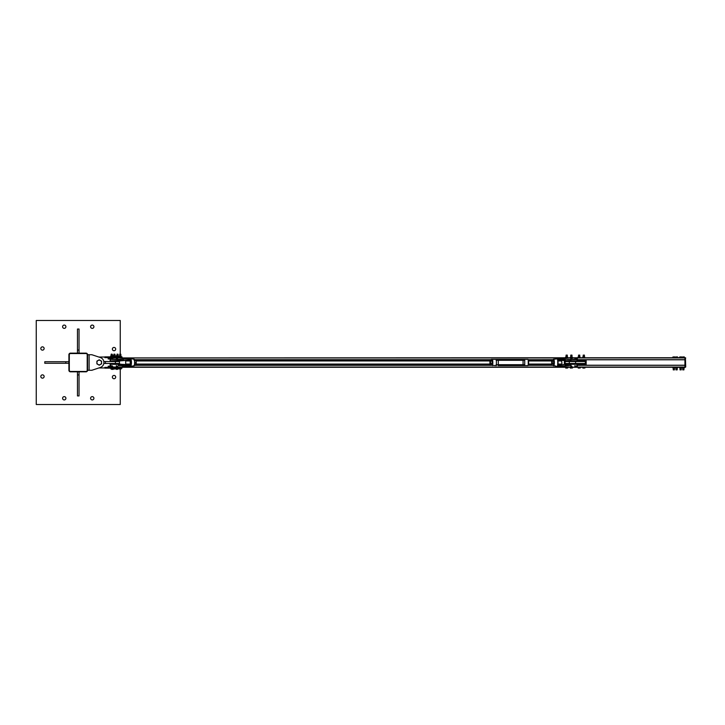 <?xml version="1.0" encoding="UTF-8"?>
<svg xmlns="http://www.w3.org/2000/svg" width="725" height="725" viewBox="0 0 725 725"><rect width="100%" height="100%" fill="white"/><g stroke="black" fill="none" stroke-linecap="round" stroke-linejoin="round"><path stroke-width="1.09" d="M64.253 325.072A1.649 1.649 0 0 1 65.903 326.721A1.649 1.649 0 0 1 64.253 328.371A1.649 1.649 0 0 1 62.595 326.721A1.649 1.649 0 0 1 64.253 325.072M42.476 374.852A1.649 1.649 0 0 1 44.125 376.502A1.649 1.649 0 0 1 42.476 378.151A1.649 1.649 0 0 1 40.818 376.502A1.649 1.649 0 0 1 42.476 374.852M92.256 396.629A1.649 1.649 0 0 1 93.906 398.279A1.649 1.649 0 0 1 92.256 399.928A1.649 1.649 0 0 1 90.598 398.279A1.649 1.649 0 0 1 92.256 396.629M114.033 347.438A1.649 1.649 0 0 1 115.683 349.087A1.649 1.649 0 0 1 114.033 350.737A1.649 1.649 0 0 1 112.375 349.087A1.649 1.649 0 0 1 114.033 347.438M114.033 375.432A1.649 1.649 0 0 1 115.683 377.091A1.649 1.649 0 0 1 114.033 378.74A1.649 1.649 0 0 1 112.375 377.091A1.649 1.649 0 0 1 114.033 375.432M64.253 396.629A1.649 1.649 0 0 1 65.903 398.279A1.649 1.649 0 0 1 64.253 399.928A1.649 1.649 0 0 1 62.595 398.279A1.649 1.649 0 0 1 64.253 396.629M42.476 346.849A1.649 1.649 0 0 1 44.125 348.498A1.649 1.649 0 0 1 42.476 350.148A1.649 1.649 0 0 1 40.818 348.498A1.649 1.649 0 0 1 42.476 346.849M92.256 325.072A1.649 1.649 0 0 1 93.906 326.721A1.649 1.649 0 0 1 92.256 328.371A1.649 1.649 0 0 1 90.598 326.721A1.649 1.649 0 0 1 92.256 325.072M120.25 354.135L120.25 320.495L36.25 320.495L36.25 404.505L120.25 404.505L120.25 368.971M70.461 353.147A1.559 1.559 0 0 0 68.902 354.706L68.902 370.257A1.559 1.559 0 0 0 70.461 371.816L86.012 371.816A1.559 1.559 0 0 0 87.571 370.257L87.571 354.706A1.559 1.559 0 0 0 86.012 353.147L70.461 353.147M87.199 354.724A1.169 1.169 0 0 0 86.03 353.555L70.47 353.555A1.169 1.169 0 0 0 69.31 354.724L69.31 370.276A1.169 1.169 0 0 0 70.47 371.445L86.03 371.445A1.169 1.169 0 0 0 87.199 370.276L87.199 354.724M79.034 371.816L79.034 395.932L77.475 395.932L77.475 371.816M77.475 374.925L79.034 374.925M77.475 353.147L77.475 329.032L79.034 329.032L79.034 353.147M79.034 350.039L77.475 350.039M68.902 363.279L44.787 363.279L44.787 361.721L68.902 361.721M65.794 361.721L65.794 363.279M91.848 370.276L100.304 367.484A5.247 5.247 0 0 0 100.304 357.516L91.848 354.724L100.304 357.516L91.848 354.724L87.571 354.724L87.571 370.276L91.848 370.276L98.935 367.938A5.447 5.447 0 0 0 99.234 367.947L104.871 367.947L99.234 367.947M110.028 366.741L110.028 367.358L120.821 367.358L120.821 368.137L121.99 368.137L121.99 367.358L120.821 367.358M98.935 357.062A5.447 5.447 0 0 1 99.234 357.053L120.821 356.863L120.821 357.642L112.457 357.933M120.821 368.137L104.871 368.146L104.871 367.358L110.028 367.358L104.871 367.747M104.871 357.053L104.871 357.642L110.028 357.642L104.871 357.253M121.99 356.863L121.99 357.642L121.99 356.863L120.821 356.863M120.821 357.642L121.99 357.642M111.306 357.733L112.284 357.642M111.324 354.253L112.266 354.253L111.396 354.135M110.871 368.971L110.68 368.137L112.683 368.137L112.683 368.898L110.998 368.971L112.683 368.898M111.306 368.137L111.306 368.898M112.302 368.137L112.302 368.898M113.888 357.733L115.003 357.642M113.907 354.253L114.985 354.253L114.006 354.135M113.526 368.971L113.517 368.137L115.266 368.137L115.275 368.971L113.952 368.971L115.275 368.971L115.275 368.137M114.378 368.137L114.378 368.898M117.006 357.733L118.112 357.642M117.024 354.253L118.102 354.253L117.124 354.135M116.643 368.971L116.616 368.137L118.392 368.137L118.392 368.971L117.042 368.971L118.411 368.898M117.459 368.137L117.459 368.898M118.365 368.137L118.365 368.898M119.843 357.733L120.839 357.642M119.852 354.253L120.821 354.253L119.933 354.135M119.407 368.971L119.244 368.137L121.229 368.137L121.229 368.898L119.58 368.971L121.229 368.898M119.915 368.137L119.915 368.898M120.903 368.137L120.903 368.898M117.45 369.36L116.671 369.36L117.45 369.36M116.344 369.36L116.218 368.391M112.991 369.36L112.23 369.36L112.991 369.36M113.372 368.391L112.683 368.626L113.318 368.635L113.254 369.351M111.596 368.971L112.23 369.36L111.659 369.351M113.372 356.609L112.683 356.374L113.236 355.64L112.049 355.64M112.266 355.64L113.227 355.703L113.245 356.365M116.48 355.64L116.933 355.64M117.069 355.64L116.426 355.64M116.218 356.609L116.227 355.703M116.054 368.137L116.616 368.391M112.683 368.391L113.517 368.391M112.683 356.609L113.408 356.609M116.054 356.863L116.517 356.609M114.985 354.253L115.076 355.83L113.725 355.83L113.943 354.135M115.048 356.038L115.402 356.772L115.048 356.038L115.148 356.854L114.36 356.863L113.834 356.836L114.043 356.02L115.384 356.02L113.78 356.02M113.535 356.854L113.417 356.02L113.417 356.791L113.417 356.02L114.052 356.038L114.033 356.772L113.417 356.791M115.275 356.863L116.054 356.854M112.547 356.863L111.94 356.836L112.683 356.038L110.689 356.02L112.357 355.83L111.007 355.83L111.215 354.135M104.871 356.854L110.889 356.863L111.106 356.02M112.266 354.253L112.683 356.038L112.257 356.772L110.798 356.854M110.825 356.854L110.68 356.038L110.68 356.772M110.689 356.02L111.251 356.772L111.269 356.02L112.257 356.02M117.251 355.83L118.193 355.83L117.251 355.83M118.374 356.854L118.501 356.02L116.915 356.02M116.843 355.83L118.202 355.839L118.51 356.772L116.526 356.791L116.526 356.02L116.634 356.854M116.517 356.772L116.517 356.038L117.133 356.772L117.124 356.02L118.112 356.02M120.821 354.253L120.912 355.83L119.562 355.83L119.77 354.135M120.912 355.83L119.562 355.83M120.921 355.839L119.552 356.02M118.383 356.863L119.489 356.854L119.262 356.02L120.921 356.038L121.012 356.854L119.734 356.863L120.259 356.854L119.96 356.038L119.933 356.772L119.262 356.772M121.211 356.791L120.921 356.02M89.121 370.276L89.121 354.724M103.811 361.53L105.46 361.53L105.46 363.47L119.462 363.47L119.462 361.53L115.42 361.53L115.42 363.47M105.46 361.53L115.42 361.53M105.46 363.47L103.811 363.47M100.403 360.479L101.573 361.15L101.573 362.5A2.329 2.329 0 0 0 98.065 360.479L99.234 359.808L100.403 360.479M101.573 363.85L100.403 364.521A2.329 2.329 0 0 0 101.573 362.5L101.573 363.85M99.234 365.192L98.065 364.521A2.329 2.329 0 0 0 100.403 364.521L99.234 365.192M96.905 362.5L96.905 361.15L98.065 360.479A2.329 2.329 0 0 0 98.065 364.521L96.905 363.85L96.905 362.5M110.127 357.933L684.935 357.733L684.935 359.682L577.028 359.682M110.127 366.741L110.127 367.267L684.935 367.267L684.935 365.318L577.028 365.318M110.127 363.47L110.127 366.197M134.352 365.219L491.033 365.219M528.298 365.219L552.976 365.219M577.028 365.219L684.935 365.219M110.127 358.966L110.127 361.53M134.352 359.781L491.033 359.781M528.298 359.781L552.976 359.781M577.028 359.781L684.935 359.781M685.714 366.968L685.424 358.023L685.714 366.968L684.935 367.267M684.935 357.733L685.714 358.023M685.424 367.267L684.935 366.968L684.935 358.023L685.424 357.733M677.186 367.874L677.186 369.868L675.963 369.868L675.963 367.874M677.467 357.661L675.682 357.661M675.963 369.868L677.186 369.868M676.081 356.927L677.059 356.927L676.081 356.927M677.549 356.927L677.059 356.927L677.549 356.927M676.57 357.008L676.57 357.661L677.549 357.661L677.549 357.008M676.57 357.661L675.591 357.661L675.591 357.008M683.938 367.874L683.938 369.868L682.714 369.868L682.714 367.874M684.228 357.661L682.433 357.661M682.714 369.868L683.938 369.868M682.841 356.927L683.82 356.927L682.841 356.927M684.309 356.927L683.82 356.927L684.309 356.927M683.331 357.008L683.331 357.661L684.309 357.661L684.309 357.008M683.331 357.661L682.352 357.661L682.352 357.008M681.219 367.874L681.219 369.868L679.996 369.868L679.996 367.874M681.5 357.661L679.715 357.661M679.996 369.868L681.219 369.868M680.113 356.927L681.101 356.927L680.113 356.927M681.591 356.927L681.101 356.927L681.591 356.927M680.612 357.008L680.612 357.661L681.591 357.661L681.591 357.008M680.612 357.661L679.624 357.661L679.624 357.008M674.458 367.874L674.458 369.868L673.235 369.868L673.235 367.874M674.748 357.661L672.954 357.661M673.235 369.868L674.458 369.868M673.362 356.927L674.341 356.927L673.362 356.927M674.83 356.927L674.341 356.927L674.83 356.927M673.851 357.008L673.851 357.661L674.83 357.661L674.83 357.008M673.851 357.661L672.873 357.661L672.873 357.008M674.703 367.874L672.873 367.874L674.83 367.874L674.703 367.267L672.718 367.348L672.999 367.874M677.422 367.874L675.591 367.874L677.703 367.792L677.422 367.267L675.437 367.348L675.727 367.874M681.455 367.874L679.624 367.874L681.736 367.792L681.455 367.267L679.479 367.348L679.76 367.874M684.183 367.874L682.352 367.874L684.463 367.792L684.183 367.267L682.198 367.348L682.479 367.874M586.153 359.781L577.028 359.972M577.028 365.028L586.153 365.219M565.618 364.249L565.147 363.47L585.374 363.47L585.374 364.249L577.028 364.249M577.028 360.751L585.374 360.751L585.374 361.53L565.147 361.53L565.618 360.751M564.376 360.642L564.376 364.358M576.819 364.059L576.819 363.47M576.819 361.53L576.819 360.941M586.153 365.028L586.153 359.972M565.147 363.47L565.147 361.53M585.374 363.47L585.374 361.53M566.243 355.123L567.322 355.123L567.322 356.963M567.322 355.123L566.089 355.123L566.089 356.963M566.062 368.073L567.022 368.073L566.062 368.073M565.727 368.073L565.636 367.339L566.488 367.339L566.488 367.992M566.488 367.339L567.557 367.339L567.557 367.992M567.557 367.339L567.775 367.992M571.055 355.123L571.989 355.123L571.989 357.271M571.989 355.123L570.756 355.123L570.756 357.271L572.351 357.271L570.774 357.271M570.53 368.073L571.391 368.073L570.24 367.992L570.24 367.339L570.829 367.992M570.829 367.339L571.962 367.339L571.962 367.992M571.962 367.339L572.505 367.992M578.541 356.963L578.541 355.123L579.764 355.123L579.764 356.963M579.764 355.123L578.541 355.123M578.369 368.073L579.275 368.073L578.369 368.073M579.837 367.992L579.275 368.073L579.837 367.339L580.272 367.992M578.242 368.073L578.024 367.339L578.713 367.339L578.713 367.992M578.713 367.339L579.837 367.339M583.208 356.963L583.208 355.123L584.432 355.123L584.432 356.963M584.432 355.123L583.208 355.123M584.051 368.073L583.108 368.073L584.051 368.073M582.882 368.073L582.719 367.339L583.498 367.339L583.498 367.992M583.498 367.339L584.595 367.339L584.595 367.992M584.595 367.339L584.921 367.992M567.548 356.963L566.687 356.963L567.548 356.963M565.727 356.963L566.687 356.963L565.572 357.044L566.687 357.57L565.727 357.57M567.548 357.57L566.687 357.57L567.548 357.57M567.566 356.963L567.566 357.57M570.33 357.733L570.385 357.271M579.937 356.963L579.039 356.963L579.937 356.963M578.024 357.044L579.039 356.963L578.024 357.044L578.36 357.57M579.937 357.57L578.251 357.57L579.937 357.57M580.045 356.963L580.045 357.57M584.631 356.963L583.743 356.963L584.631 356.963M582.692 357.044L583.743 356.963L582.692 357.044L583.009 357.57M584.631 357.57L582.936 357.57L584.631 357.57M584.703 356.963L584.703 357.57M119.598 359.382A3.108 2.474 -90 0 1 119.417 359.392L119.607 359.382A3.108 3.009 -90 0 1 119.371 359.392L117.948 359.392A3.108 3.009 -90 0 0 118.184 359.382L118.166 359.382A3.108 3.081 90 0 1 117.939 359.392L110.544 359.392L118.374 359.636L129.44 358.476M130.826 358.884L123.232 359.065L123.313 360.379L118.374 360.697L118.374 359.636L130.473 358.476L130.863 359.682A3.815 0.952 90 0 1 130.863 365.318L131.107 365.445A3.997 0.997 -90 0 0 131.107 359.555L130.899 359.029A4.006 0.997 -90 0 0 130.826 358.884L130.147 358.467M119.417 359.392L123.232 359.065M130.736 358.848L130.563 359.944L131.107 359.555M130.219 360.941L130.219 364.059L130.219 360.941L125.697 360.941L125.697 364.059L125.697 360.941M119.398 360.941L130.056 359.827A0.943 0.915 90 0 1 130.563 359.944L130.745 360.769L130.863 359.944M117.921 360.941L116.344 360.941L116.344 361.53M112.457 361.53L112.457 360.941L110.544 360.941L118.374 360.697L110.544 360.941M119.417 365.608A3.108 2.474 -90 0 1 119.598 365.618L118.184 365.618L119.598 365.618M119.371 365.608A3.108 3.009 -90 0 1 119.607 365.618L130.826 366.116A4.006 0.997 -90 0 0 130.899 365.971L131.107 365.445M112.457 365.998L110.544 365.608M119.552 364.303L118.374 364.303L118.374 365.364L123.313 365.69L123.268 364.376L110.3 364.303L118.193 364.059M116.344 363.47L116.344 364.059L119.398 364.059M119.743 364.312L130.056 365.173A0.943 0.915 90 0 0 130.563 365.056L130.826 366.116M130.554 366.388L129.44 366.524M130.863 365.056L130.699 365.663M130.563 365.998L130.473 366.524L123.232 365.935M130.346 366.524L130.899 365.971M129.023 360.071L129.666 360.597L129.585 359.944L129.703 360.769L129.403 359.944M129.403 365.056L129.703 364.231L129.576 365.056L129.666 364.403L129.023 364.929M129.603 358.476L130.554 358.612M129.621 358.476L130.219 358.458M129.413 366.524L122.19 365.935L129.603 366.524M569.161 365.618A3.108 3.081 90 0 1 569.388 365.608L557.906 366.524L557.752 365.318A3.815 0.952 -90 0 0 557.752 359.682L557.57 359.555A3.997 0.997 90 0 1 557.57 365.445L557.434 365.971A4.006 0.997 90 0 1 557.362 366.116L569.388 365.608M569.37 364.303L570.919 364.303L570.919 365.364L565.183 365.69L565.183 364.621L569.134 364.312M557.434 365.971L557.933 365.998L557.824 365.056M567.711 364.068L558.44 365.173A0.943 0.915 90 0 1 557.933 365.056L557.634 364.231M570.983 363.47L570.919 364.303L577.028 364.303L567.929 364.059M557.752 359.682L557.643 358.848A4.214 1.051 -90 0 0 557.57 358.694L569.388 359.392A3.108 3.081 90 0 1 569.161 359.382L577.028 359.636L570.983 358.966M569.134 360.941L558.259 360.071M567.711 360.932L576.783 360.941L569.37 360.697M569.134 360.688L565.101 360.624M557.824 359.944L557.96 358.721L557.57 359.555M553.193 365.472A3.281 0.816 -90 0 0 553.492 365.772A3.281 0.816 -90 0 0 553.537 365.781A3.281 0.816 -90 0 0 554.353 362.5A3.281 0.816 -90 0 0 553.537 359.219A3.281 0.816 -90 0 0 553.492 359.228L557.362 358.884A4.006 0.997 90 0 1 557.434 359.029M557.634 360.769L557.933 359.944A0.943 0.915 90 0 1 558.44 359.827L558.368 360.071A0.698 0.68 -90 0 0 557.888 360.225M558.44 359.827L565.183 360.379L565.183 359.31L557.362 358.884M570.983 361.53L570.919 359.636L557.706 358.476M112.502 358.612L108.188 358.966L112.493 358.775M116.344 359.392L116.344 357.833L112.457 358.222M112.502 366.388L108.215 366.741L112.493 366.551M109.747 366.741L116.344 367.167L117.423 366.741L116.344 366.741L116.344 365.608M571.354 366.388L571.934 366.388L571.354 366.388M571.354 358.612L571.934 358.612L571.354 358.612M570.983 366.578L570.983 367.167L574.871 367.167L574.871 365.608M570.983 358.422L570.983 357.833L574.871 357.833L574.871 359.392M575.985 366.578L577.354 366.225L574.871 366.388M576.067 366.578L577.354 366.388M577.354 366.225L574.871 366.225M576.067 366.034L574.871 366.034M571.59 366.034L570.783 366.034M576.611 366.034L575.985 366.034M571.49 358.966L570.783 358.966M574.871 358.966L577.354 358.612L574.871 358.775M576.067 358.966L577.354 358.775M577.354 358.612L574.871 358.612M576.067 358.422L574.871 358.422M109.72 358.966L112.466 358.966M116.852 358.966L116.335 358.92M116.372 358.966L117.314 358.966M112.493 358.422L108.261 358.775M116.372 358.422L117.396 358.422L116.372 358.422L116.788 358.966M109.72 358.422L108.261 358.612M109.756 358.422L108.442 358.422M108.188 358.422L108.188 358.966M117.314 358.422L116.852 358.422M108.442 358.966L109.756 358.966M112.493 366.197L108.279 366.551M116.39 366.197L117.423 366.197L116.335 366.388M109.747 366.197L108.279 366.388M109.783 366.197L108.469 366.197M108.215 366.197L108.215 366.741M117.341 366.197L116.879 366.197M108.469 366.741L109.783 366.741M491.052 359.817A3.453 0.861 90 0 1 491.088 359.7L492.42 359.392L491.36 359.392M492.094 359.7A3.453 0.861 90 0 1 492.094 365.3L492.42 365.608A3.761 0.943 -90 0 0 492.42 359.392L496.489 359.392M492.094 365.3L496.217 365.608M522.761 359.7L498.075 359.392L527.972 359.392A3.761 0.943 90 0 1 527.972 365.608L523.939 365.608M523.115 359.392L521.257 359.392M496.217 359.392L498.075 359.392L498.302 360.289L523.069 360.289L522.843 359.392M553.021 365.318L528.271 365.318A3.453 0.861 -90 0 0 528.244 359.7L553.021 359.682M522.761 365.3L498.075 365.608L523.985 365.608L524.728 364.711L524.728 360.289L523.677 359.7M521.257 365.608L523.115 365.608M496.398 365.608L496.398 359.392M491.912 360.552L491.903 360.533A2.329 0.58 90 0 1 491.912 360.552A2.329 0.58 90 0 1 492.166 362.319A2.329 0.58 90 0 1 491.922 364.421A2.329 0.58 90 0 1 491.912 364.448L491.912 364.448M489.928 364.059L489.928 360.941M489.511 364.059A2.329 0.58 -90 0 0 489.62 364.448A2.329 0.58 -90 0 0 489.692 364.603A2.329 0.58 -90 0 0 490.272 364.421A2.329 0.58 -90 0 0 490.517 362.319A2.329 0.58 -90 0 0 490.191 360.397A2.329 0.58 -90 0 0 489.62 360.552A2.329 0.58 -90 0 0 489.611 360.579A2.329 0.58 -90 0 0 489.511 360.941M491.922 364.421L491.478 365.183L492.166 362.319L491.84 360.397L490.055 359.817L490.707 363.66L490.154 365.183L489.692 364.603M490.662 360.978L491.976 360.978L491.84 360.397M489.611 360.579L490.055 359.817L489.611 360.579M491.478 365.183L490.154 365.183M492.03 363.66L490.707 363.66M553.664 360.552L553.664 360.533A2.329 0.58 90 0 1 553.664 360.552A2.329 0.58 90 0 1 553.927 362.328A2.329 0.58 90 0 1 553.673 364.43A2.329 0.58 90 0 1 553.664 364.448L553.601 360.397L553.13 359.808L551.807 359.808L551.952 360.397A2.329 0.58 -90 0 0 551.372 360.552A2.329 0.58 -90 0 0 551.372 360.57A2.329 0.58 -90 0 0 551.263 360.941M551.689 364.059L551.689 360.941M552.278 362.328A2.329 0.58 -90 0 0 551.952 360.397L552.468 363.669L552.024 364.43A2.329 0.58 -90 0 0 552.278 362.328M551.263 364.059A2.329 0.58 -90 0 0 551.372 364.448A2.329 0.58 -90 0 0 551.444 364.603A2.329 0.58 -90 0 0 552.024 364.43L551.906 365.192L551.444 364.603M552.414 360.987L553.737 360.987L553.601 360.397M553.229 365.192L553.673 364.43L553.229 365.192L551.906 365.192M553.791 363.669L552.468 363.669M135.91 360.434A2.329 0.58 90 0 1 135.956 360.552A2.329 0.58 90 0 1 136.173 361.585A2.329 0.58 90 0 1 136.101 363.896A2.329 0.58 90 0 1 135.956 364.448A2.329 0.58 90 0 1 135.938 364.494M134.052 360.18L134.542 360.388M134.442 364.974L135.738 364.974L136.173 361.585L135.702 360.18L134.442 360.026M135.738 364.974L136.101 363.896M134.551 360.343L135.702 360.18M134.814 362.826L136.137 362.826M557.987 364.059L561.63 364.059L561.947 363.406L561.63 360.941L557.987 360.941M113.417 356.02L115.384 356.02M112.674 356.791L112.683 356.038L112.565 356.854M110.127 367.067L112.457 367.067M116.344 367.067L570.983 367.067M574.871 367.067L684.935 367.067M134.306 365.318L491.061 365.318M134.306 359.682L491.061 359.682M116.344 357.933L570.983 357.933M574.871 357.933L684.935 357.933M569.288 363.47L569.288 361.53M575.596 363.47L575.596 361.53M130.056 365.173L119.616 364.068M129.34 364.059L129.449 364.775A3.815 0.952 90 0 1 129.349 364.059M129.349 360.941A3.815 0.952 90 0 1 129.458 360.234L129.34 360.941M133.799 359.219A3.281 0.816 90 0 1 133.844 359.228A3.281 0.816 90 0 1 134.614 362.5A3.281 0.816 90 0 1 133.844 365.772A3.281 0.816 90 0 1 133.799 365.781M129.295 364.874A0.698 0.68 90 0 0 129.703 364.231L130.745 364.231A0.698 0.68 -90 0 1 130.011 364.929L123.268 364.376M119.616 360.932L130.011 360.071A0.698 0.68 -90 0 1 130.745 360.769L129.703 360.769A0.698 0.68 90 0 0 129.295 360.126M134.143 365.472A3.036 0.761 -90 0 0 134.741 362.5A3.036 0.761 -90 0 0 134.143 359.528M130.219 366.542L129.621 366.524M123.268 360.624L130.056 359.827M552.967 359.808L553.492 359.228A3.281 0.816 -90 0 0 553.193 359.528M552.994 359.808A3.036 0.761 90 0 1 553.347 359.464A3.036 0.761 90 0 1 554.099 362.5A3.036 0.761 90 0 1 553.347 365.536A3.036 0.761 90 0 1 552.994 365.192M565.101 364.376L558.44 365.173M558.259 364.929L558.368 364.929A0.698 0.68 -90 0 1 557.888 364.775M570.783 366.225L571.681 366.388L570.702 366.578M570.783 358.612L571.681 358.775L570.702 358.966M117.595 358.775L116.689 358.612L117.396 358.966M116.308 358.612L116.788 358.422M116.816 366.197L117.613 366.551L116.335 366.551M496.118 360.289L498.302 360.289L498.302 364.711L496.118 364.711M524.728 364.711L523.069 364.711L523.069 360.289L524.728 360.289M522.843 365.608L523.069 364.711L498.302 364.711L498.075 365.608M104.871 368.146L110.68 368.146M115.284 368.146L116.054 368.146M118.411 368.146L119.244 368.146M117.051 354.135L116.933 355.83M118.102 355.83L118.102 354.253M115.393 356.791L115.402 356.038M129.413 358.476L118.175 359.382M110.3 359.636L110.3 360.697M130.636 366.46L133.844 365.772C134.977 366.959 134.913 358.077 133.844 359.228L130.636 358.54M110.3 364.303L110.3 365.364M557.706 366.524L565.147 365.935M577.028 365.364L577.028 364.303M552.967 365.192L557.045 366.533M557.743 365.418L557.743 359.582M557.661 360.597L558.313 360.071M565.147 359.065L569.161 359.382M557.661 364.403L558.313 364.929M577.028 360.697L577.028 359.636M112.457 364.059L112.457 363.47M574.871 360.941L574.871 361.53M574.871 363.47L574.871 364.059M528.235 359.573L528.235 365.427M125.697 364.059L130.219 364.059M136.064 364.059L489.946 364.059M136.064 360.941L489.946 360.941M528.525 364.059L551.707 364.059M528.525 360.941L551.707 360.941"/></g></svg>

